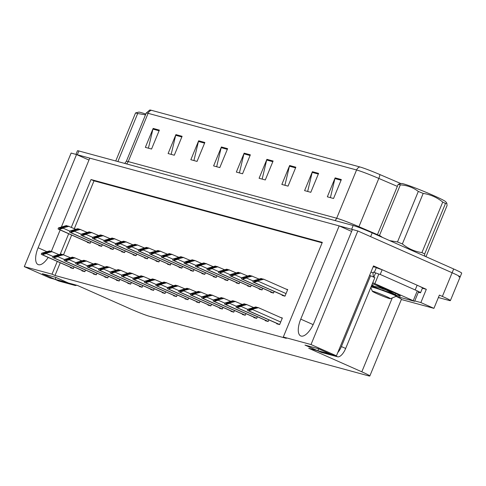 <?xml version="1.0" encoding="UTF-8"?>
<svg xmlns="http://www.w3.org/2000/svg" width="486" height="486" viewBox="0 0 486 486"><rect width="100%" height="100%" fill="white"/><g stroke="black" fill="none" stroke-linecap="round" stroke-linejoin="round"><path stroke-width="0.73" d="M57.257 261.45L52.014 274.171L24.3 266.644L71.114 153.066L76.533 154.542L38.108 247.769A16.409 6.792 -66.1 0 0 38.078 264.566A16.409 6.792 -66.1 0 0 48.193 257.428M51.309 251.438A16.409 6.792 -66.1 0 0 51.34 251.365L60.161 229.963M419.375 286.23L426.325 289.316L422.395 288.247M24.3 266.644L49.73 277.913L55.149 279.389L42.349 273.715L55.586 277.312L68.386 282.98L77.444 285.446L130.521 308.968A15.382 0.887 -157.6 0 0 149.524 316.325L368.406 375.8A15.382 0.887 -157.6 0 0 369.828 375.988A15.382 0.887 -157.6 0 0 361.809 371.814L308.732 348.286L317.789 350.752L304.989 345.078L318.227 348.675L331.027 354.349L336.446 355.819L373.503 265.903L382.02 269.675M401.351 299.504L433.925 308.349L420.864 302.565L414.777 300.913M420.864 302.565L426.325 289.316M369.828 375.988L401.424 299.327A15.382 0.887 -157.6 0 0 396.084 296.363M433.925 308.349L439.387 295.099L442.369 296.424A15.382 0.887 22.4 0 1 450.388 300.603A15.382 0.887 22.4 0 1 448.967 300.415L438.378 297.535M336.446 355.819L311.016 344.55L357.83 230.972L452.126 272.761A15.382 0.887 22.4 0 1 460.139 276.941A15.382 0.887 22.4 0 1 458.717 276.753M61.455 226.816L89.764 158.138L339.173 225.905L300.749 319.132A16.409 6.792 -66.1 0 0 300.719 335.929A16.409 6.792 -66.1 0 0 313.986 322.728L352.411 229.501L357.83 230.972M311.016 344.55L283.302 337.017L322.315 242.374L91.022 179.528L71.314 227.339M68.678 233.736L60.24 254.208M88.974 160.058L76.533 154.542M351.621 231.421L339.173 225.905M317.789 350.752L318.585 348.833M55.149 279.389L55.939 277.47M60.246 262.774L54.997 275.495L286.29 338.341L283.302 337.017M54.997 275.495L52.014 274.171M322.127 242.83L94.011 180.853L74.303 228.663M71.667 235.06L63.557 254.731M94.011 180.853L91.022 179.528M173.781 295.409L173.617 295.804L176.509 296.594L177.19 294.953M185.239 298.519L185.075 298.92L187.967 299.704L188.641 298.064M196.696 301.636L196.532 302.031L199.424 302.814L200.098 301.18M208.154 304.746L207.99 305.141L210.881 305.931L211.556 304.291M231.063 310.973L230.899 311.368L233.796 312.158L234.471 310.518M219.605 307.863L219.447 308.258L222.339 309.041L223.013 307.407M265.435 320.31L265.271 320.711L268.169 321.495L268.843 319.855M253.978 317.2L253.814 317.595L256.711 318.385L257.386 316.744M242.52 314.084L242.356 314.485L245.254 315.268L245.928 313.634M162.324 292.293L162.16 292.694L165.052 293.477L165.732 291.843M150.867 289.182L150.703 289.577L153.594 290.367L154.275 288.727M139.409 286.072L139.245 286.467L142.143 287.25L142.817 285.616M127.952 282.955L127.788 283.35L130.685 284.14L131.36 282.5M116.494 279.845L116.33 280.24L119.228 281.023L119.902 279.389M105.037 276.728L104.873 277.129L107.771 277.913L108.445 276.273M93.579 273.618L93.415 274.013L96.313 274.803L96.987 273.162M82.122 270.502L81.958 270.902L84.856 271.686L85.53 270.046M70.664 267.391L70.5 267.786L73.398 268.576L74.072 266.935M276.892 323.427L276.728 323.822L279.626 324.605L282.354 317.984L280.622 317.51M247.872 285.653L247.708 286.047L250.606 286.831L251.28 285.197M259.33 288.763L259.166 289.158L262.063 289.948L262.738 288.307M270.787 291.873L270.623 292.274L273.521 293.058L274.195 291.424M236.415 282.536L236.251 282.931L239.148 283.721L239.823 282.08M224.957 279.426L224.793 279.821L227.691 280.604L228.365 278.97M213.5 276.309L213.336 276.71L216.234 277.494L216.908 275.854M202.042 273.199L201.878 273.594L204.776 274.383L205.45 272.743M190.585 270.082L190.421 270.483L193.319 271.267L193.993 269.633M179.127 266.972L178.97 267.367L181.861 268.157L182.536 266.516M167.67 263.862L167.512 264.256L170.404 265.04L171.078 263.406M156.219 260.745L156.055 261.14L158.946 261.93L159.621 260.289M144.761 257.635L144.597 258.03L147.489 258.813L148.163 257.179M133.304 254.518L133.14 254.919L136.031 255.703L136.712 254.063M121.846 251.408L121.682 251.803L124.574 252.592L125.254 250.952M110.389 248.291L110.225 248.692L113.117 249.476L113.797 247.842M98.931 245.181L98.767 245.576L101.665 246.366L102.339 244.725M87.474 242.071L87.31 242.465L90.208 243.249L90.882 241.615M282.245 294.99L282.08 295.385L284.978 296.174L287.706 289.547L285.968 289.073M75.968 154.39L77.456 150.781A15.382 0.887 22.4 0 1 78.878 150.97L353.182 225.498A15.382 0.887 22.4 0 1 372.191 232.861L370.63 236.646L452.126 272.761A15.382 0.887 22.4 0 1 460.139 276.941L450.388 300.603M76.636 154.584A15.382 0.887 22.4 0 1 77.317 154.755L351.627 229.289A15.382 0.887 22.4 0 1 352.405 229.514M359.84 166.935A5.127 4.66 105.2 0 0 356.572 169.966L148.109 113.323A20.509 1.179 -157.6 0 0 146.219 113.074L149.755 110.012A18.456 1.063 22.4 0 1 151.377 110.292L359.84 166.935A18.456 1.063 22.4 0 1 379.864 174.553L400.835 183.562M372.191 232.861L453.681 268.977A15.382 0.887 22.4 0 1 461.7 273.15L460.139 276.941M295.846 167.202L288.046 186.132L281.844 184.443L289.644 165.513L295.846 167.202M318.597 173.38L310.797 192.31L304.594 190.621L312.395 171.698L318.597 173.38M341.348 179.559L333.542 198.488L327.339 196.806L335.14 177.876L341.348 179.559M227.606 148.655L219.8 167.585L213.597 165.902L221.397 146.972L227.606 148.655M204.855 142.477L197.055 161.407L190.846 159.718L198.653 140.788L204.855 142.477M182.104 136.293L174.304 155.222L168.101 153.54L175.902 134.61L182.104 136.293M159.359 130.114L151.553 149.044L145.35 147.355L153.151 128.425L159.359 130.114M273.102 161.018L265.301 179.948L259.093 178.265L266.899 159.335L273.102 161.018M250.351 154.84L242.55 173.769L236.348 172.08L244.148 153.151L250.351 154.84M239.416 172.913L243.929 153.831A4.101 3.724 -74.8 0 1 244.148 153.151M262.167 179.097L266.674 160.016A4.101 3.724 -74.8 0 1 266.899 159.335M148.418 148.194L152.932 129.106A4.101 3.724 -74.8 0 1 153.151 128.425M171.169 154.372L175.683 135.29A4.101 3.724 -74.8 0 1 175.902 134.61M193.92 160.55L198.434 141.469A4.101 3.724 -74.8 0 1 198.653 140.788M216.665 166.734L221.179 147.653A4.101 3.724 -74.8 0 1 221.397 146.972M330.407 197.638L334.921 178.556A4.101 3.724 -74.8 0 1 335.14 177.876M307.662 191.46L312.176 172.378A4.101 3.724 -74.8 0 1 312.395 171.698M284.911 185.275L289.425 166.194A4.101 3.724 -74.8 0 1 289.644 165.513M287.603 289.796L263.783 279.243L262.956 279.019L255.168 280.695M254.737 281.212L258.151 280.665L257.957 281.139L254.342 282.172A2.564 1.063 -66.1 0 1 253.814 282.275L253.194 282.105A2.564 1.063 -66.1 0 1 253.127 282.087A2.564 1.063 -66.1 0 1 252.848 281.765L253.242 280.805L254.737 281.212L254.342 282.172M258.151 280.665L263.783 279.243M262.701 279.079L261.091 278.508L253.242 280.805M255.199 280.708L261.924 278.733M282.251 318.233L258.43 307.681L257.604 307.456L249.816 309.132M249.385 309.649L252.799 309.102L252.605 309.57L248.99 310.609A2.564 1.063 -66.1 0 1 248.461 310.712L247.842 310.542A2.564 1.063 -66.1 0 1 247.775 310.524A2.564 1.063 -66.1 0 1 247.495 310.202L247.89 309.242L249.385 309.649L248.99 310.609M252.799 309.102L258.43 307.681M257.349 307.517L255.745 306.945L247.89 309.242M249.847 309.139L256.572 307.17M258.935 279.055L251.499 275.902L243.711 277.585M243.279 278.101L246.694 277.549L246.499 278.022L242.885 279.061A2.564 1.063 -66.1 0 1 242.356 279.164L241.736 278.994A2.564 1.063 -66.1 0 1 241.67 278.97A2.564 1.063 -66.1 0 1 241.39 278.654L241.785 277.694L243.279 278.101L242.885 279.061M246.694 277.549L252.325 276.127M251.244 275.969L249.634 275.398L241.785 277.694M243.741 277.591L250.466 275.623M247.477 275.945L240.041 272.792L232.253 274.469M231.822 274.985L235.236 274.438L235.042 274.912L231.427 275.945A2.564 1.063 -66.1 0 1 230.899 276.048L230.279 275.884A2.564 1.063 -66.1 0 1 230.212 275.86A2.564 1.063 -66.1 0 1 229.933 275.544L230.328 274.584L231.822 274.985L231.427 275.945M235.236 274.438L240.868 273.017M239.786 272.853L238.176 272.288L230.328 274.584M232.284 274.481L239.009 272.512M236.02 272.828L228.584 269.675L220.796 271.358M220.365 271.874L223.779 271.328L223.584 271.796L219.97 272.834A2.564 1.063 -66.1 0 1 219.441 272.938L218.822 272.768A2.564 1.063 -66.1 0 1 218.755 272.743A2.564 1.063 -66.1 0 1 218.475 272.427L218.87 271.467L220.365 271.874L219.97 272.834M223.779 271.328L229.41 269.9M228.329 269.742L226.725 269.171L218.87 271.467M220.826 271.364L227.551 269.396M253.583 307.492L246.147 304.339L238.365 306.016M237.927 306.538L241.342 305.986L241.147 306.459L237.533 307.498A2.564 1.063 -66.1 0 1 237.004 307.602L236.384 307.431A2.564 1.063 -66.1 0 1 236.324 307.407A2.564 1.063 -66.1 0 1 236.038 307.091L236.433 306.131L237.927 306.538L237.533 307.498M241.342 305.986L246.973 304.564M245.892 304.406L244.288 303.835L236.433 306.131M238.389 306.028L245.114 304.06M242.125 304.382L234.689 301.229L226.907 302.906M226.47 303.422L229.884 302.875L229.69 303.349L226.075 304.382A2.564 1.063 -66.1 0 1 225.547 304.485L224.927 304.315A2.564 1.063 -66.1 0 1 224.866 304.297A2.564 1.063 -66.1 0 1 224.581 303.975L224.975 303.015L226.47 303.422L226.075 304.382M229.884 302.875L235.516 301.454M234.434 301.29L232.83 300.719L224.975 303.015M226.932 302.918L233.657 300.943M230.668 301.265L223.232 298.112L215.45 299.789M215.012 300.312L218.427 299.759L218.232 300.233L214.618 301.271A2.564 1.063 -66.1 0 1 214.089 301.375L213.469 301.205A2.564 1.063 -66.1 0 1 213.409 301.18A2.564 1.063 -66.1 0 1 213.123 300.864L213.518 299.905L215.012 300.312L214.618 301.271M218.427 299.759L224.058 298.337M222.977 298.179L221.373 297.608L213.518 299.905M215.474 299.801L222.199 297.833M219.21 298.155L211.775 295.002L203.992 296.679M203.555 297.195L206.969 296.648L206.775 297.122L203.16 298.155A2.564 1.063 -66.1 0 1 202.632 298.258L202.012 298.094A2.564 1.063 -66.1 0 1 201.951 298.07A2.564 1.063 -66.1 0 1 201.666 297.754L202.061 296.794L203.555 297.195L203.16 298.155M206.969 296.648L212.601 295.227M211.519 295.063L209.916 294.498L202.061 296.794M204.017 296.691L210.742 294.723M54.869 279.31L58.599 280.963A10.255 4.246 -66.1 0 0 58.855 281.054L74.984 285.44A10.255 4.246 -66.1 0 0 76.673 285.233M55.173 279.322L67.973 282.797M317.516 350.673L321.246 352.326A10.255 4.246 -66.1 0 0 321.501 352.417L337.63 356.803A10.255 4.246 -66.1 0 0 345.668 348.462L374.846 277.664L370.581 275.775A10.255 4.246 113.9 0 1 370.326 275.684A10.255 4.246 113.9 0 1 369.676 275.197M374.354 277.445A10.255 4.246 -66.1 0 1 373.096 272.98L373.491 272.032L374.342 272.409L376.292 267.677L375.441 267.3A5.127 4.66 -74.8 0 0 374.834 267.087L373.199 266.644M317.82 350.685L330.614 354.166M337.8 352.532A10.255 4.246 -66.1 0 0 341.403 346.567L370.581 275.775M417.146 285.221L415.196 289.954A10.255 0.589 22.4 0 1 420.542 292.736L422.492 288.004A10.255 0.589 -157.6 0 0 417.146 285.221L382.16 269.712A10.255 0.589 22.4 0 1 376.292 267.677M420.542 292.736A10.255 0.589 22.4 0 1 419.594 292.608L418.337 292.268M373.06 266.99A5.127 4.66 -74.8 0 1 374.834 267.087M373.096 272.98L370.976 272.038M382.16 269.712L380.21 274.444A10.255 0.589 22.4 0 1 374.342 272.409M415.196 289.954L380.21 274.444M372.319 283.794A17.946 1.033 22.4 0 1 390.975 291.26A17.946 1.033 22.4 0 1 400.324 296.065A17.946 1.033 22.4 0 1 382.433 289.869M372.762 282.724L414.613 301.308L396.163 296.326M375.66 272.913L377.507 273.594M115.747 160.988L135.551 112.928L138.765 112.126A24.1 1.385 22.4 0 1 140.831 112.503A24.1 1.385 22.4 0 1 145.794 114.095M135.551 112.928A28.2 1.622 22.4 0 1 136.517 113.177A28.2 1.622 22.4 0 1 137.684 113.511L117.879 161.565M145.484 114.848L137.684 113.511M398.198 184.297A28.2 1.622 22.4 0 1 399.158 184.54A28.2 1.622 22.4 0 1 400.33 184.874L379.505 235.4A28.2 1.622 22.4 0 0 378.333 235.06A28.2 1.622 22.4 0 0 377.373 234.817L398.198 184.297L401.412 183.489A24.1 1.385 22.4 0 1 403.471 183.866A24.1 1.385 22.4 0 1 427.68 192.985A24.1 1.385 22.4 0 1 445.747 201.763L446.828 203.154L445.486 203.482L424.661 254.002L424.752 256.152M389.748 240.643L397.487 241.961L418.312 191.435C413.094 187.456 407.098 185.269 400.33 184.874M418.312 191.435A28.2 1.622 22.4 0 1 423.191 193.416L402.365 243.942C408.137 248.625 414.655 251.517 421.915 252.605A28.2 1.622 22.4 0 1 424.661 254.002M421.915 252.605L442.74 202.079C436.963 197.389 430.444 194.503 423.191 193.416M442.74 202.079A28.2 1.622 22.4 0 1 445.486 203.482M425.596 256.529L426.234 256.104L447.053 205.584L446.828 203.154M397.487 241.961A28.2 1.622 22.4 0 1 402.365 243.942M379.505 235.4L382.567 237.46M371.869 284.887L373.819 286.06M379.007 288.775L379.967 289.249A15.382 0.887 22.4 0 1 371.644 285.434M373.266 291.369A9.769 0.565 22.4 0 1 383.77 295.36A9.769 0.565 22.4 0 1 390.398 298.714A9.769 0.565 22.4 0 1 389.523 298.574A9.769 0.565 22.4 0 1 379.523 294.795A9.769 0.565 22.4 0 1 372.367 291.284A9.769 0.565 22.4 0 1 373.266 291.369M376.322 285.252L395.233 294.48L376.358 287.985L371.79 287.141C378.327 288.162 402.906 298.489 395.464 295.859M395.719 293.301L395.233 294.48L396.521 296.174L390.398 298.714M371.614 285.513L374.439 287.481M382.67 290.494L379.967 289.249M394.286 292.76L376.844 286.807L371.432 286.06L372.483 287.262M224.562 269.718L217.127 266.565L209.338 268.242M208.907 268.764L212.321 268.211L212.127 268.685L208.512 269.724A2.564 1.063 -66.1 0 1 207.984 269.821L207.364 269.657A2.564 1.063 -66.1 0 1 207.297 269.633A2.564 1.063 -66.1 0 1 207.018 269.317L207.413 268.357L208.907 268.764L208.512 269.724M212.321 268.211L217.953 266.79M216.871 266.632L215.268 266.061L207.413 268.357M209.369 268.254L216.094 266.285M213.105 266.607L205.669 263.455L197.887 265.131M197.45 265.648L200.864 265.101L200.669 265.569L197.055 266.607A2.564 1.063 -66.1 0 1 196.526 266.711L195.907 266.541A2.564 1.063 -66.1 0 1 195.846 266.522A2.564 1.063 -66.1 0 1 195.56 266.2L195.955 265.241L197.45 265.648L197.055 266.607M200.864 265.101L206.495 263.679M205.414 263.515L203.81 262.944L195.955 265.241M197.911 265.137L204.636 263.169M195.038 260.563L194.212 260.338L186.454 262.027L193.179 260.059L192.353 259.834L186.721 261.255L184.498 262.13L185.992 262.537L185.597 263.497L189.212 262.458L189.406 261.984L195.038 260.563L201.647 263.491M184.498 262.13L184.103 263.09A2.564 1.063 -66.1 0 0 184.388 263.406A2.564 1.063 -66.1 0 0 184.449 263.43L185.069 263.6A2.564 1.063 -66.1 0 0 185.597 263.497M193.957 260.405L193.179 260.059M185.992 262.537L189.406 261.984M207.753 295.038L200.317 291.886L192.535 293.568M192.098 294.085L195.512 293.538L195.317 294.006L191.703 295.045A2.564 1.063 -66.1 0 1 191.174 295.148L190.555 294.978A2.564 1.063 -66.1 0 1 190.494 294.953A2.564 1.063 -66.1 0 1 190.208 294.638L190.603 293.678L192.098 294.085L191.703 295.045M195.512 293.538L201.149 292.11M200.062 291.952L198.458 291.381L190.603 293.678M192.565 293.574L199.284 291.606M196.295 291.928L188.86 288.775L181.078 290.452M180.646 290.974L184.054 290.421L183.86 290.895L180.245 291.934A2.564 1.063 -66.1 0 1 179.717 292.031L179.097 291.867A2.564 1.063 -66.1 0 1 179.036 291.843A2.564 1.063 -66.1 0 1 178.751 291.527L179.152 290.567L180.646 290.974L180.245 291.934M184.054 290.421L189.692 289M188.604 288.842L187.001 288.271L179.152 290.567M181.108 290.464L187.827 288.496M184.838 288.818L177.402 285.665L169.62 287.341M169.189 287.858L172.597 287.311L172.402 287.779L168.788 288.818A2.564 1.063 -66.1 0 1 168.265 288.921L167.64 288.751A2.564 1.063 -66.1 0 1 167.579 288.733A2.564 1.063 -66.1 0 1 167.293 288.411L167.694 287.451L169.189 287.858L168.788 288.818M172.597 287.311L178.234 285.89M177.153 285.725L175.543 285.154L167.694 287.451M169.65 287.348L176.369 285.379M190.19 260.381L182.754 257.228L174.972 258.904M174.535 259.421L177.949 258.874L177.755 259.348L174.14 260.381A2.564 1.063 -66.1 0 1 173.611 260.484L172.992 260.314A2.564 1.063 -66.1 0 1 172.931 260.296A2.564 1.063 -66.1 0 1 172.645 259.974L173.04 259.014L174.535 259.421L174.14 260.381M177.949 258.874L183.58 257.452M182.499 257.288L180.895 256.717L173.04 259.014M174.996 258.916L181.721 256.942M178.733 257.264L171.297 254.111L163.515 255.788M163.077 256.31L166.491 255.758L166.297 256.231L162.682 257.27A2.564 1.063 -66.1 0 1 162.154 257.373L161.534 257.203A2.564 1.063 -66.1 0 1 161.474 257.179A2.564 1.063 -66.1 0 1 161.188 256.863L161.583 255.903L163.077 256.31L162.682 257.27M166.491 255.758L172.123 254.336M171.042 254.178L169.438 253.607L161.583 255.903M163.539 255.8L170.264 253.832M167.275 254.154L159.839 251.001L152.057 252.677M151.62 253.194L155.034 252.647L154.84 253.121L151.225 254.154A2.564 1.063 -66.1 0 1 150.696 254.257L150.077 254.093A2.564 1.063 -66.1 0 1 150.016 254.069A2.564 1.063 -66.1 0 1 149.731 253.753L150.125 252.793L151.62 253.194L151.225 254.154M155.034 252.647L160.666 251.226M159.584 251.062L157.98 250.497L150.125 252.793M152.088 252.69L158.807 250.721M155.818 251.037L148.382 247.884L140.6 249.567M140.168 250.083L143.577 249.537L143.382 250.004L139.768 251.043A2.564 1.063 -66.1 0 1 139.239 251.147L138.619 250.976A2.564 1.063 -66.1 0 1 138.559 250.952A2.564 1.063 -66.1 0 1 138.273 250.636L138.674 249.676L140.168 250.083L139.768 251.043M143.577 249.537L149.214 248.109M148.127 247.951L146.523 247.38L138.674 249.676M140.63 249.573L147.349 247.605M144.36 247.927L136.924 244.774L129.142 246.451M128.711 246.973L132.119 246.42L131.925 246.894L128.31 247.933A2.564 1.063 -66.1 0 1 127.788 248.03L127.162 247.866A2.564 1.063 -66.1 0 1 127.101 247.842A2.564 1.063 -66.1 0 1 126.816 247.526L127.217 246.566L128.711 246.973L128.31 247.933M132.119 246.42L137.757 244.999M136.675 244.841L135.065 244.27L127.217 246.566M129.173 246.463L135.892 244.494M173.38 285.701L165.951 282.548L158.163 284.225M157.731 284.747L161.145 284.195L160.945 284.668L157.336 285.707A2.564 1.063 -66.1 0 1 156.808 285.811L156.182 285.64A2.564 1.063 -66.1 0 1 156.121 285.616A2.564 1.063 -66.1 0 1 155.842 285.3L156.237 284.34L157.731 284.747L157.336 285.707M161.145 284.195L166.777 282.773M165.696 282.615L164.086 282.044L156.237 284.34M158.193 284.237L164.912 282.269M161.923 282.591L154.493 279.438L146.705 281.115M146.274 281.631L149.688 281.084L149.494 281.558L145.879 282.591A2.564 1.063 -66.1 0 1 145.35 282.694L144.731 282.524A2.564 1.063 -66.1 0 1 144.664 282.506A2.564 1.063 -66.1 0 1 144.385 282.184L144.779 281.224L146.274 281.631L145.879 282.591M149.688 281.084L155.32 279.663M154.238 279.499L152.628 278.928L144.779 281.224M146.736 281.127L153.454 279.152M150.466 279.474L143.036 276.321L135.248 277.998M134.816 278.521L138.231 277.968L138.036 278.442L134.422 279.48A2.564 1.063 -66.1 0 1 133.893 279.584L133.273 279.414A2.564 1.063 -66.1 0 1 133.207 279.389A2.564 1.063 -66.1 0 1 132.927 279.073L133.322 278.114L134.816 278.521L134.422 279.48M138.231 277.968L143.862 276.546M142.781 276.388L141.171 275.817L133.322 278.114M135.278 278.01L141.997 276.042M139.014 276.364L131.578 273.211L123.79 274.888M123.359 275.404L126.773 274.857L126.579 275.331L122.964 276.364A2.564 1.063 -66.1 0 1 122.436 276.467L121.816 276.303A2.564 1.063 -66.1 0 1 121.749 276.279A2.564 1.063 -66.1 0 1 121.47 275.963L121.865 275.003L123.359 275.404L122.964 276.364M126.773 274.857L132.405 273.436M131.323 273.272L129.713 272.707L121.865 275.003M123.821 274.9L130.546 272.932M127.557 273.247L120.121 270.095L112.333 271.777M111.901 272.294L115.316 271.747L115.121 272.215L111.507 273.254A2.564 1.063 -66.1 0 1 110.978 273.357L110.358 273.187A2.564 1.063 -66.1 0 1 110.292 273.162A2.564 1.063 -66.1 0 1 110.012 272.846L110.407 271.887L111.901 272.294L111.507 273.254M115.316 271.747L120.947 270.319M119.866 270.161L118.256 269.59L110.407 271.887M112.363 271.783L119.088 269.815M132.903 244.816L125.473 241.664L117.685 243.34M117.254 243.857L120.668 243.31L120.467 243.778L116.859 244.816A2.564 1.063 -66.1 0 1 116.33 244.92L115.704 244.75A2.564 1.063 -66.1 0 1 115.644 244.731A2.564 1.063 -66.1 0 1 115.364 244.409L115.759 243.45L117.254 243.857L116.859 244.816M120.668 243.31L126.299 241.888M125.218 241.724L123.608 241.153L115.759 243.45M117.715 243.346L124.434 241.378M121.445 241.7L114.016 238.547L106.227 240.224M105.796 240.746L109.21 240.193L109.016 240.667L105.401 241.706A2.564 1.063 -66.1 0 1 104.873 241.809L104.253 241.639A2.564 1.063 -66.1 0 1 104.186 241.615A2.564 1.063 -66.1 0 1 103.907 241.299L104.302 240.339L105.796 240.746L105.401 241.706M109.21 240.193L114.842 238.772M113.76 238.614L112.151 238.043L104.302 240.339M106.258 240.236L112.977 238.268M109.988 238.59L102.558 235.437L94.77 237.113M94.339 237.63L97.753 237.083L97.558 237.557L93.944 238.59A2.564 1.063 -66.1 0 1 93.415 238.693L92.796 238.523A2.564 1.063 -66.1 0 1 92.729 238.505A2.564 1.063 -66.1 0 1 92.449 238.183L92.844 237.223L94.339 237.63L93.944 238.59M97.753 237.083L103.384 235.661M102.303 235.497L100.693 234.926L92.844 237.223M94.8 237.125L101.519 235.151M98.537 235.473L91.101 232.32L83.313 233.997M82.881 234.519L86.295 233.966L86.101 234.44L82.486 235.479A2.564 1.063 -66.1 0 1 81.958 235.582L81.338 235.412A2.564 1.063 -66.1 0 1 81.271 235.388A2.564 1.063 -66.1 0 1 80.992 235.072L81.387 234.112L82.881 234.519L82.486 235.479M86.295 233.966L91.927 232.545M90.846 232.387L89.236 231.816L81.387 234.112M83.343 234.009L90.068 232.041M87.079 232.363L79.643 229.21L71.855 230.886M71.424 231.403L74.838 230.856L74.644 231.33L71.029 232.363A2.564 1.063 -66.1 0 1 70.5 232.466L69.881 232.302A2.564 1.063 -66.1 0 1 69.814 232.278A2.564 1.063 -66.1 0 1 69.534 231.962L69.929 231.002L71.424 231.403L71.029 232.363M74.838 230.856L80.469 229.435M79.388 229.27L77.778 228.706L69.929 231.002M71.885 230.899L78.611 228.93M75.622 229.246L68.186 226.093L60.398 227.776M59.966 228.292L63.38 227.746L63.186 228.213L59.571 229.252A2.564 1.063 -66.1 0 1 59.043 229.356L58.423 229.185A2.564 1.063 -66.1 0 1 58.356 229.161A2.564 1.063 -66.1 0 1 58.077 228.845L58.472 227.885L59.966 228.292L59.571 229.252M63.38 227.746L69.012 226.318M67.931 226.16L66.321 225.589L58.472 227.885M60.428 227.782L67.153 225.814M116.099 270.137L108.664 266.984L100.875 268.661M100.444 269.177L103.858 268.63L103.664 269.104L100.049 270.143A2.564 1.063 -66.1 0 1 99.521 270.24L98.901 270.076A2.564 1.063 -66.1 0 1 98.834 270.052A2.564 1.063 -66.1 0 1 98.555 269.736L98.95 268.776L100.444 269.177L100.049 270.143M103.858 268.63L109.49 267.209M108.408 267.051L106.799 266.48L98.95 268.776M100.906 268.673L107.631 266.705M104.642 267.027L97.206 263.874L89.418 265.55M88.987 266.067L92.401 265.52L92.206 265.988L88.592 267.027A2.564 1.063 -66.1 0 1 88.063 267.13L87.444 266.96A2.564 1.063 -66.1 0 1 87.377 266.942A2.564 1.063 -66.1 0 1 87.097 266.62L87.492 265.66L88.987 266.067L88.592 267.027M92.401 265.52L98.032 264.098M96.951 263.934L95.347 263.363L87.492 265.66M89.448 265.556L96.173 263.588M93.184 263.91L85.749 260.757L77.96 262.434M77.529 262.956L80.943 262.404L80.749 262.877L77.134 263.916A2.564 1.063 -66.1 0 1 76.606 264.02L75.986 263.849A2.564 1.063 -66.1 0 1 75.919 263.825A2.564 1.063 -66.1 0 1 75.64 263.509L76.035 262.549L77.529 262.956L77.134 263.916M80.943 262.404L86.575 260.982M85.493 260.824L83.89 260.253L76.035 262.549M77.991 262.446L84.716 260.478M81.727 260.8L74.291 257.647L66.509 259.324M66.072 259.84L69.486 259.293L69.291 259.767L65.677 260.8A2.564 1.063 -66.1 0 1 65.148 260.903L64.529 260.733A2.564 1.063 -66.1 0 1 64.468 260.715A2.564 1.063 -66.1 0 1 64.182 260.393L64.577 259.433L66.072 259.84L65.677 260.8M69.486 259.293L75.117 257.872M74.036 257.708L72.432 257.137L64.577 259.433M66.533 259.336L73.258 257.361M70.27 257.683L62.834 254.53L55.052 256.207M54.614 256.73L58.028 256.177L57.834 256.651L54.219 257.689A2.564 1.063 -66.1 0 1 53.691 257.793L53.071 257.623A2.564 1.063 -66.1 0 1 53.01 257.598A2.564 1.063 -66.1 0 1 52.725 257.282L53.12 256.322L54.614 256.73L54.219 257.689M58.028 256.177L63.66 254.755M62.579 254.597L60.975 254.026L53.12 256.322M55.076 256.219L61.801 254.251M58.812 254.573L51.376 251.42L43.594 253.097M43.157 253.613L46.571 253.066L46.377 253.54L42.762 254.573A2.564 1.063 -66.1 0 1 42.233 254.676L41.614 254.512A2.564 1.063 -66.1 0 1 41.553 254.488A2.564 1.063 -66.1 0 1 41.267 254.172L41.662 253.212L43.157 253.613L42.762 254.573M46.571 253.066L52.202 251.645M51.121 251.481L49.517 250.916L41.662 253.212M43.619 253.109L50.344 251.141M46.771 251.608L38.108 247.769M442.369 296.424L453.681 268.977M361.809 371.814L392.257 297.948M313.142 324.624L300.749 319.132M146.219 113.074L126.324 161.34A20.509 1.179 22.4 0 1 128.213 161.589L148.109 113.323A5.127 4.66 -74.8 0 1 151.377 110.292M379.864 174.553A5.127 1.282 113.3 0 1 378.819 178.429A20.509 1.179 -157.6 0 0 356.572 169.966L336.677 218.232A20.509 1.179 22.4 0 1 358.929 226.695L377.44 234.653M397.335 186.381L378.819 178.429L358.929 226.695A5.127 1.282 -66.7 0 0 358.668 227.351M78.878 150.97L77.317 154.755M353.182 225.498L351.627 229.289M126.433 163.891A5.127 4.66 -74.8 0 0 128.213 161.589L336.677 218.232A5.127 4.66 -74.8 0 1 334.89 220.529M250.077 155.502L243.929 153.831M227.327 149.324L221.179 147.653M204.582 143.139L198.434 141.469M181.831 136.961L175.683 135.29M159.086 130.777L152.932 129.106M272.828 161.686L266.674 160.016M295.573 167.864L289.425 166.194M318.324 174.049L312.176 172.378M341.075 180.227L334.921 178.556M286.041 293.587L257.957 281.139M285.003 296.102L253.814 282.275M284.851 296.138L253.194 282.105M257.471 280.398L256.693 280.058M280.689 322.024L252.605 309.57M279.657 324.539L248.461 310.712M279.499 324.575L247.842 310.542M252.119 308.835L251.341 308.495M253.17 280.981L246.499 278.022M273.545 292.985L242.356 279.164M273.393 293.028L241.736 278.994M246.013 277.287L245.236 276.941M241.712 277.87L235.042 274.912M262.094 289.875L230.899 276.048M261.936 289.911L230.279 275.884M234.556 274.177L233.778 273.831M230.255 274.754L223.584 271.796M250.636 286.764L219.441 272.938M250.478 286.801L218.822 272.768M223.098 271.06L222.321 270.72M247.817 309.418L241.147 306.459M268.199 321.422L237.004 307.602M268.041 321.459L236.384 307.431M240.661 305.724L239.884 305.378M236.36 306.302L229.69 303.349M256.742 318.312L225.547 304.485M256.584 318.348L224.927 304.315M229.204 302.608L228.426 302.268M224.909 303.191L218.232 300.233M245.284 315.195L214.089 301.375M245.126 315.238L213.469 301.205M217.746 299.498L216.969 299.151M213.451 300.081L206.775 297.122M233.827 312.085L202.632 298.258M233.669 312.121L202.012 298.094M206.289 296.387L205.511 296.041M55.003 279.347L58.855 281.054M74.984 285.44L71.132 283.727M317.644 350.71L321.501 352.417M337.63 356.803L333.773 355.09M345.668 348.462L341.403 346.567M413.276 300.609L417.176 291.144M374.876 283.593L378.776 274.128M373.904 277.044L375.611 272.901M218.797 271.644L212.127 268.685M239.179 283.648L207.984 269.821M239.021 283.684L207.364 269.657M211.641 267.95L210.863 267.604M207.34 268.527L200.669 265.569M227.721 280.537L196.526 266.711M227.563 280.574L195.907 266.541M200.183 264.834L199.406 264.493M195.882 265.417L189.212 262.458M216.264 277.421L185.069 263.6M216.106 277.457L184.449 263.43M188.726 261.723L187.948 261.377M201.994 296.964L195.317 294.006M222.369 308.975L191.174 295.148M222.211 309.011L190.555 294.978M194.831 293.271L194.054 292.93M190.536 293.854L183.86 290.895M210.912 305.858L179.717 292.031M210.754 305.894L179.097 291.867M183.374 290.16L182.602 289.814M179.079 290.737L172.402 287.779M199.454 302.748L168.265 288.921M199.296 302.784L167.64 288.751M171.916 287.044L171.145 286.704M184.431 262.3L177.755 259.348M204.806 274.311L173.611 260.484M204.649 274.347L172.992 260.314M177.269 258.607L176.491 258.266M172.973 259.19L166.297 256.231M193.349 271.194L162.154 257.373M193.191 271.237L161.534 257.203M165.811 255.496L165.033 255.15M161.516 256.079L154.84 253.121M181.892 268.084L150.696 254.257M181.734 268.12L150.077 254.093M154.354 252.386L153.576 252.04M150.059 252.963L143.382 250.004M170.434 264.973L139.239 251.147M170.276 265.01L138.619 250.976M142.896 249.269L142.119 248.929M138.601 249.853L131.925 246.894M158.977 261.857L127.788 248.03M158.819 261.893L127.162 247.866M131.439 246.159L130.667 245.813M167.621 287.627L160.945 284.668M187.997 299.631L156.808 285.811M187.845 299.668L156.182 285.64M160.459 283.933L159.687 283.587M156.164 284.51L149.494 281.558M176.54 296.521L145.35 282.694M176.388 296.557L144.731 282.524M149.002 280.817L148.23 280.477M144.707 281.4L138.036 278.442M165.082 293.404L133.893 279.584M164.93 293.447L133.273 279.414M137.55 277.706L136.773 277.36M133.249 278.284L126.579 275.331M153.625 290.294L122.436 276.467M153.473 290.33L121.816 276.303M126.093 274.596L125.315 274.25M121.792 275.173L115.121 272.215M142.167 287.183L110.978 273.357M142.015 287.22L110.358 273.187M114.635 271.48L113.858 271.139M127.144 246.736L120.467 243.778M147.519 258.746L116.33 244.92M147.367 258.783L115.704 244.75M119.981 243.043L119.21 242.702M115.686 243.626L109.016 240.667M136.062 255.63L104.873 241.809M135.91 255.666L104.253 241.639M108.524 239.932L107.752 239.586M104.229 240.509L97.558 237.557M124.604 252.52L93.415 238.693M124.452 252.556L92.796 238.523M97.072 236.816L96.295 236.475M92.771 237.399L86.101 234.44M113.147 249.403L81.958 235.582M112.995 249.446L81.338 235.412M85.615 233.705L84.837 233.359M81.314 234.288L74.644 231.33M101.689 246.293L70.5 232.466M101.538 246.329L69.881 232.302M74.158 230.595L73.38 230.249M69.856 231.172L63.186 228.213M90.232 243.182L59.043 229.356M90.08 243.219L58.423 229.185M62.7 227.478L61.922 227.138M110.334 272.063L103.664 269.104M130.71 284.067L99.521 270.24M130.558 284.103L98.901 270.076M103.178 268.369L102.4 268.023M98.877 268.946L92.206 265.988M119.258 280.957L88.063 267.13M119.1 280.993L87.444 266.96M91.72 265.253L90.943 264.913M87.419 265.836L80.749 262.877M107.801 277.84L76.606 264.02M107.643 277.877L75.986 263.849M80.263 262.142L79.485 261.796M75.962 262.719L69.291 259.767M96.343 274.73L65.148 260.903M96.185 274.766L64.529 260.733M68.805 259.026L68.028 258.686M64.504 259.609L57.834 256.651M84.886 271.613L53.691 257.793M84.728 271.656L53.071 257.623M57.348 255.915L56.57 255.569M53.053 256.493L46.377 253.54M73.429 268.503L42.233 254.676M73.271 268.539L41.614 254.512M45.891 252.805L45.113 252.459M126.324 161.34L124.72 163.424M284.814 296.132L253.127 282.087M279.468 324.563L247.775 310.524M273.357 293.015L241.67 278.97M261.905 289.905L230.212 275.86M250.448 286.789L218.755 272.743M268.011 321.453L236.324 307.407M256.553 318.342L224.866 304.297M245.096 315.226L213.409 301.18M233.638 312.115L201.951 298.07M414.613 301.308L418.513 291.843M372.367 291.284L370.788 287.512M370.946 287.238L371.432 286.06M238.99 283.678L207.297 269.633M227.533 280.562L195.846 266.522M216.076 277.451L184.388 263.406M222.181 308.999L190.494 294.953M210.724 305.888L179.036 291.843M199.266 302.772L167.579 288.733M204.618 274.341L172.931 260.296M193.161 271.224L161.474 257.179M181.703 268.114L150.016 254.069M170.246 264.998L138.559 250.952M158.788 261.887L127.101 247.842M187.809 299.662L156.121 285.616M176.351 296.551L144.664 282.506M164.894 293.435L133.207 279.389M153.436 290.324L121.749 276.279M141.979 287.208L110.292 273.162M147.331 258.771L115.644 244.731M135.873 255.66L104.186 241.615M124.416 252.55L92.729 238.505M112.959 249.433L81.271 235.388M101.501 246.323L69.814 232.278M90.044 243.207L58.356 229.161M130.527 284.097L98.834 270.052M119.07 280.981L87.377 266.942M107.613 277.87L75.919 263.825M96.155 274.754L64.468 260.715M84.698 271.644L53.01 257.598M73.24 268.533L41.553 254.488"/></g></svg>
